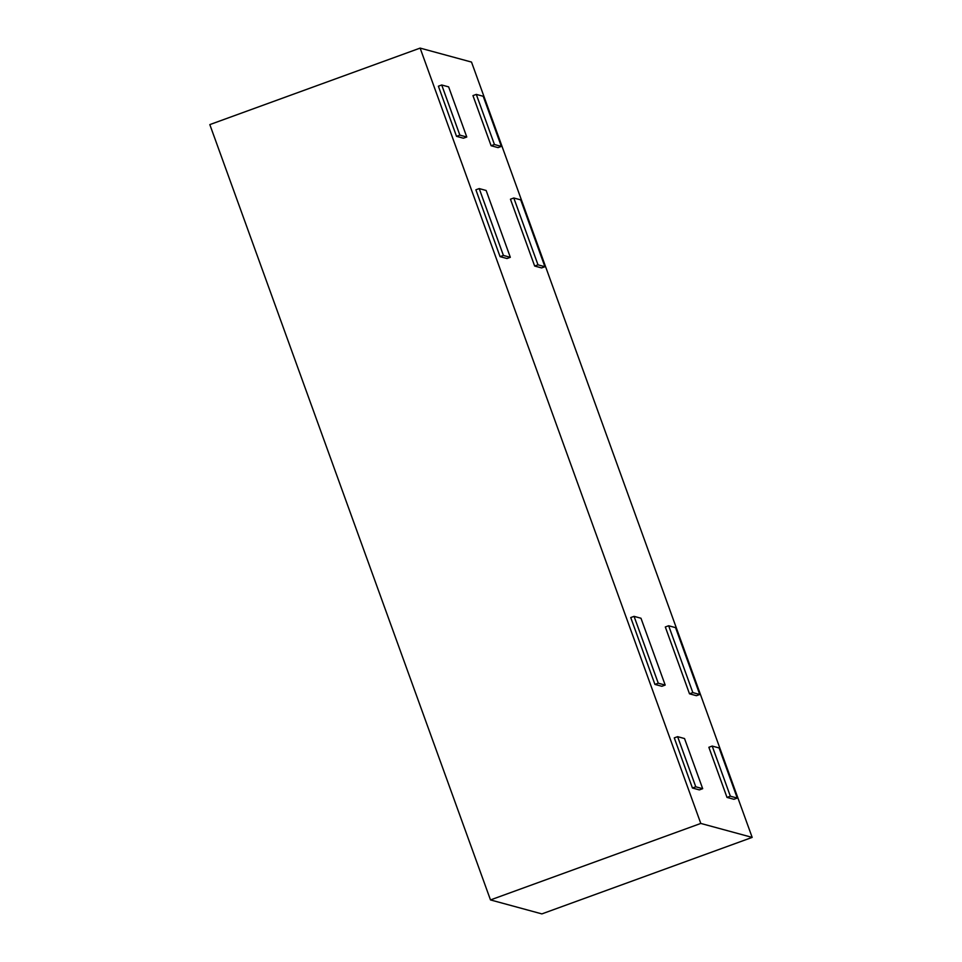 <?xml version="1.0" encoding="UTF-8"?>
<svg xmlns="http://www.w3.org/2000/svg" width="962" height="962" viewBox="0 0 962 962"><rect width="100%" height="100%" fill="white"/><g stroke="black" fill="none" stroke-linecap="round" stroke-linejoin="round"><path stroke-width="1.44" d="M500.072 256.638L506.998 258.525L510.329 257.311L486.135 190.476L479.22 188.588L503.415 255.435L500.072 256.638L475.877 189.803L479.22 188.588M510.461 199.206L534.656 266.041L541.57 267.929L544.913 266.714L520.719 199.868L513.804 197.992L510.461 199.206M727.007 797.414L733.922 799.29L737.265 798.075L719.119 747.955L712.205 746.067L708.862 747.282L727.007 797.414L730.35 796.199L737.265 798.075M689.501 693.818L696.428 695.694L699.759 694.48L675.564 627.645L668.65 625.757L665.307 626.971L689.501 693.818L692.844 692.604L699.759 694.48M471.512 62.073L752.176 837.397L700.793 823.436L420.129 48.1L471.512 62.073M692.436 788.01L699.35 789.898L702.681 788.684L684.535 738.551L677.621 736.664L674.278 737.878L692.436 788.01L695.766 786.796L702.681 788.684M472.955 95.611L491.101 145.731L498.027 147.619L501.358 146.404L483.213 96.272L476.298 94.396L472.955 95.611M654.93 684.415L661.844 686.291L665.187 685.076L640.981 618.241L634.066 616.353L630.735 617.568L654.93 684.415L658.261 683.2L665.187 685.076M456.529 136.339L463.443 138.215L466.774 137.001L448.629 86.869L441.714 84.993L459.86 135.125L456.529 136.339L438.383 86.207L441.714 84.993M700.793 823.436L490.488 899.927L541.871 913.9L752.176 837.397M490.488 899.927L209.824 124.603L420.129 48.1M668.65 625.757L692.844 692.604M677.621 736.664L695.766 786.796M712.205 746.067L730.35 796.199M476.298 94.396L494.444 144.516L491.101 145.731M494.444 144.516L501.358 146.404M513.804 197.992L537.998 264.827L534.656 266.041M537.998 264.827L544.913 266.714M634.066 616.353L658.261 683.2M503.415 255.435L510.329 257.311M459.86 135.125L466.774 137.001"/></g></svg>
